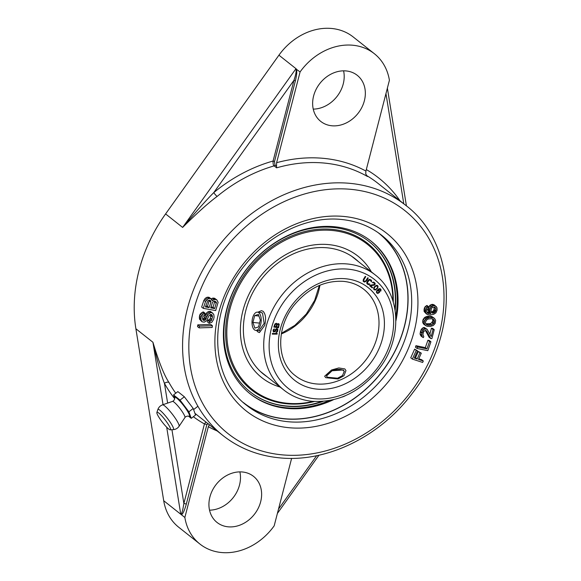 <?xml version="1.0" encoding="UTF-8"?>
<svg xmlns="http://www.w3.org/2000/svg" width="581" height="581" viewBox="0 0 581 581"><rect width="100%" height="100%" fill="white"/><g stroke="black" fill="none" stroke-linecap="round" stroke-linejoin="round"><path stroke-width="0.87" d="M291.626 458.358L274.181 525.827A56.953 46.988 -51.6 0 1 199.908 544.034L178.759 527.279A56.953 46.988 -51.6 0 1 163.711 500.72L135.889 328.766A146.964 121.262 -51.6 0 1 165.592 213.924L278.938 55.173A56.953 46.988 -51.6 0 1 353.212 36.966L374.36 53.721A56.953 46.988 -51.6 0 1 389.408 80.28L365.928 171.061L365.718 173.872L367.214 176.297M313.246 109.119A29.391 24.249 128.4 0 0 343.589 70.831M209.53 510.169A29.391 24.249 128.4 0 0 239.873 471.881M199.908 544.034A56.953 46.988 -51.6 0 1 184.86 517.475L208.339 426.701L209.407 424.566M278.938 55.173L295.983 68.674L182.63 227.425C197.329 212.835 208.826 202.515 217.112 196.451A3.675 0.523 50.4 0 1 213.757 192.623A150.639 124.298 -51.6 0 1 273.085 161.031L293.964 80.294C295.998 74.172 296.622 70.366 295.845 68.878L300.086 71.928L276.614 162.709A150.639 124.298 -51.6 0 1 365.928 171.061M175.767 393.214A146.964 121.262 -51.6 0 1 168.998 382.516C164.14 375.21 158.787 361.796 152.934 342.267L163.036 404.674M184.86 517.475L163.711 500.72M205.863 421.995L204.439 423.948L183.872 503.466A1.837 0.494 -165.5 0 1 186.276 504.257C184.38 510.83 182.739 514.308 181.359 514.701M242.364 471.983A29.391 24.249 128.4 0 0 212.392 490.415A29.391 24.249 128.4 0 0 217.018 522.435A29.391 24.249 128.4 0 0 228.18 526.822A29.391 24.249 128.4 0 0 258.16 508.39A29.391 24.249 128.4 0 0 253.527 476.362A29.391 24.249 128.4 0 0 242.364 471.983M300.086 71.928A56.953 46.988 -51.6 0 1 374.36 53.721M346.087 70.933A29.391 24.249 128.4 0 0 316.108 89.365A29.391 24.249 128.4 0 0 320.734 121.393A29.391 24.249 128.4 0 0 331.904 125.779A29.391 24.249 128.4 0 0 361.876 107.347A29.391 24.249 128.4 0 0 357.25 75.319A29.391 24.249 128.4 0 0 346.087 70.933M168.998 382.516A3.675 1.961 -28.9 0 0 164.438 383.337C161.235 375.203 157.4 361.513 152.934 342.267L135.889 328.766M166.682 427.195L180.756 514.221M171.94 429.722L183.872 503.466C182.688 510.982 181.642 514.461 180.72 513.887M366.938 176.058L367.519 176.515A146.964 121.262 -51.6 0 0 324.22 163.058A146.964 121.262 -51.6 0 0 276.614 167.844L276.512 166.181L274.995 164.975L274.522 161.511L295.402 80.766L293.964 80.294L213.757 192.623C206.633 199.762 196.255 211.361 182.63 227.425L165.592 213.924M276.512 166.181L276.614 162.709M295.402 80.766C296.768 75.196 297.102 71.281 296.419 69.023M276.614 167.844L274.138 165.883C273.324 165.462 272.968 163.849 273.085 161.031L274.522 161.511M212.428 325.759L210.801 324.474L197.78 324.873L197.525 326.587L199.152 327.88L212.167 327.481L212.428 325.759L199.414 326.159L199.152 327.88M205.028 313.232L203.401 311.946L202.515 312.193L200.162 314.103L199.573 315.519L199.566 319.281L202.035 321.772L204.156 322.164L206.654 320.843L208.884 315.744L210.562 314.379L212.072 315.033L212.45 317.081L211.419 320.501L209.523 321.569L209.145 323.283L211.854 322.266L213.583 319.456L214.084 317.161L213.837 314.546L212.036 312.716L210.671 312.651L208.107 314.256L205.144 320.189L202.958 320.08L202.522 318.323L202.9 316.601L204.643 314.953L205.028 313.232L202.863 314.285L201.2 316.805L200.903 319.397L202.035 321.772M210.707 314.386L210.315 318.083L209.792 319.216L207.896 320.276L207.519 321.997L209.145 323.283M213.002 313.341L210.409 311.423L207.824 311.874L205.681 314.089L204.251 318.068L202.602 319.143M211.397 299.019L209.073 297.305L207.134 297.254L205.797 297.915L203.902 300.275L201.651 307.066L203.277 308.351L215.667 310.574L218.122 302.323L216.931 300.007L214.912 299.346L212.247 300.667L210.7 298.59L208.761 298.547L207.424 299.208L205.529 301.561L203.277 308.351M216.931 300.007L214.607 298.293L213.285 298.06L211.15 298.823M423.302 361.004L418.487 359.436L421.305 353.168L419.99 352.74L417.173 359.007L414.326 358.078L417.579 350.851L416.265 350.423L412.365 359.094L422.648 362.45L423.302 361.004L421.675 359.712L418.785 358.775M421.305 353.168L418.364 351.454L415.546 357.714L414.623 357.417M417.579 350.851L414.638 349.13L410.738 357.809L412.365 359.094M430.928 341.788L429.301 340.502L427.928 340.219L425.321 347.62L415.945 345.695L415.422 347.169L417.049 348.462L427.798 350.67L430.928 341.788L429.555 341.512L426.948 348.905L417.572 346.98L417.049 348.462M434.225 329.63L433.041 329.521L431.233 336.515L427.071 329.216L424.704 328.999L423.505 329.906L421.886 333.341L421.675 335.114L422.576 337.241L423.455 337.583L423.774 336.334L422.917 334.968L423.266 332.702L423.825 331.475L425.328 330.335L426.614 330.967L430.71 338.52L431.894 338.629L434.225 329.63L432.598 328.338L431.414 328.229L429.911 334.039M427.071 329.216L424.086 327.546L423.077 327.706L421.145 329.572L420.048 333.821L420.949 335.956L422.576 337.241M425.35 330.335L429.083 337.227L430.71 338.52M434.544 318.432L432.032 316.652L430.18 316.173L428.008 316.202L424.943 317.241L423.157 319.267L422.656 322.273L423.774 324.263L426.97 326.29L430.31 326.493L433.375 325.454L435.154 323.428L435.656 320.421L434.544 318.432L432.976 317.698L429.635 317.495L426.57 318.533L424.784 320.552L424.297 322.063L424.29 323.566L425.401 325.556M436.375 306.601L434.261 305.606L433.041 305.751L430.993 307.218L430.165 308.547L429.737 311.075L430.761 313.675L427.405 313.072L426.788 311.656L426.897 310.16L428.509 307.995L428.604 306.753L426.817 307.945L425.655 310.552L425.735 312.767L427.296 314.568L430.18 314.975L433.622 314.336L435.917 312.839L437.079 310.232L437.014 307.763L434.748 305.315L432.634 304.321L430.158 305.098L428.567 307.218M428.306 308.155L428.262 311.002L429.134 312.389L426.955 312.302M428.604 306.753L426.977 305.461L425.19 306.659L424.362 307.988L424.108 311.481L426.374 313.929M209.283 300.159L207.49 306.31L205.732 305.998M214.817 301.132L213.024 307.305L211.005 306.942M432.554 318.918L432.816 320.647L431.756 322.666L430.143 323.69L425.764 323.777M434.167 306.935L433.905 310.109L432.591 311.496L431.138 311.91M245.138 404.078A108.567 89.583 128.4 0 0 284.225 418.836A108.567 89.583 128.4 0 0 284.53 418.865A108.567 89.583 128.4 0 0 404.478 326.34A108.567 89.583 128.4 0 0 403.25 268.633A108.567 89.583 128.4 0 0 379.952 233.954M197.78 324.873L199.414 326.159M205.427 306.942L207.744 300.762L209.349 300.152L210.569 300.667L210.896 302.229L209.116 307.603L205.427 306.942M214.614 301.096L216.444 302.323L214.65 308.591L210.692 307.886L212.472 302.512L213.016 301.706L214.614 301.096M428.582 325.266L427.18 325.033L425.539 323.297L425.503 322.048L426.563 320.029L428.175 319.013L431.363 318.722L432.765 318.954L434.051 319.942L434.443 321.939L433.992 323.196L431.77 324.975L428.582 325.266L426.955 323.973M432.438 307.298L434.646 307.051L435.961 308.874L435.837 310.617L434.995 312.2L432.736 313.203L431.567 312.593L430.942 311.184L431.371 308.656L432.438 307.298M202.798 319.681L203.713 320.407M202.631 319.143L204.258 320.436M203.517 318.904L205.144 320.189M204.251 318.068L205.877 319.361M204.715 317.226L206.342 318.511M205.093 315.505L206.72 316.79M205.681 314.089L207.308 315.374M206.48 312.97L208.107 314.256M207.824 311.874L209.45 313.166M209.044 311.358L210.671 312.651M210.409 311.423L212.036 312.716M207.896 320.276L209.523 321.569M208.782 320.029L210.409 321.322M209.792 319.216L211.419 320.501M210.315 318.083L211.942 319.368M210.823 315.788L212.45 317.081M210.801 314.633L212.428 315.919M211.295 314.415L212.072 315.033M199.566 319.281L201.193 320.574M199.276 318.112L200.903 319.397M199.254 316.95L200.881 318.243M199.573 315.519L201.2 316.805M200.162 314.103L201.789 315.389M201.237 312.992L202.863 314.285M202.515 312.193L204.142 313.479M211.578 299.266L212.697 300.152M212.406 298.198L214.033 299.491M213.285 298.06L214.912 299.346M214.607 298.293L216.234 299.585M203.902 300.275L205.529 301.561M204.635 298.91L206.262 300.195M205.797 297.915L207.424 299.208M207.134 297.254L208.761 298.547M208.02 297.116L209.647 298.402M209.073 297.305L210.7 298.59M207.49 306.31L209.116 307.603M209.269 300.936L210.896 302.229M209.443 300.166L210.91 301.328M213.024 307.305L214.65 308.591M214.803 301.931L216.43 303.217M214.977 301.161L216.444 302.323M414.638 349.13L416.265 350.423M415.546 357.714L417.173 359.007M418.364 351.454L419.99 352.74M415.945 345.695L417.572 346.98M425.321 347.62L426.948 348.905M427.928 340.219L429.555 341.512M420.259 334.867L421.886 336.152M420.048 333.821L421.675 335.114M420.259 332.049L421.886 333.341M420.521 331.054L422.147 332.339M421.145 329.572L422.772 330.865M421.879 328.621L423.505 329.906M423.077 327.706L424.704 328.999M424.086 327.546L425.713 328.831M424.558 327.59L426.185 328.875M431.414 328.229L433.041 329.521M423.179 323.523L424.805 324.808M422.656 322.273L424.29 323.566M422.67 320.777L424.297 322.063M423.157 319.267L424.784 320.552M424.094 318.003L425.72 319.289M424.943 317.241L426.57 318.533M425.989 316.725L427.616 318.018M426.759 316.471L428.386 317.756M428.008 316.202L429.635 317.495M430.18 316.173L431.806 317.466M431.349 316.413L432.976 317.698M432.032 316.652L433.658 317.945M425.873 323.995L427.18 325.033M428.647 323.958L430.274 325.244M430.143 323.69L431.77 324.975M431.756 322.666L433.382 323.951M432.366 321.903L433.992 323.196M432.816 320.647L434.443 321.939M432.78 319.397L434.406 320.69M430.158 305.098L431.785 306.39M429.366 305.933L430.993 307.218M431.414 304.459L433.041 305.751M432.634 304.321L434.261 305.606M433.825 304.676L435.452 305.969M424.108 311.481L425.735 312.767M423.956 310.261L425.582 311.547M424.028 309.259L425.655 310.552M424.362 307.988L425.989 309.274M425.19 306.659L426.817 307.945M426.222 305.795L427.848 307.088M427.238 312.796L428.103 313.486M427.195 312.36L428.822 313.653M428.647 312.44L430.274 313.733M429.134 312.389L430.761 313.675M428.262 311.002L429.889 312.287M428.11 309.782L429.737 311.075M428.204 308.533L429.831 309.826M428.56 307.276L430.165 308.547M431.175 311.961L432.736 313.203M431.843 311.83L433.47 313.115M432.591 311.496L434.218 312.781M433.368 310.915L434.995 312.2M433.905 310.109L435.539 311.394M434.21 309.332L435.837 310.617M434.334 307.589L435.961 308.874M434.268 306.964L435.772 308.155M373.598 288.118L373.946 289.672L375.428 290.05L377.737 288.06L378.071 286.208L377.287 285.38L376.27 285.336L374.309 286.832L373.598 288.118M277.239 333.487L272.387 333.472L272.271 334.119L277.122 334.126L277.239 333.487M274.392 329.391L274.21 328.831L273.099 330.073L273.39 331.94L275.125 331.613L276.614 329.202L277.304 330.226L276.048 332.543L277.064 332.165L277.718 331.119L277.834 329.274L276.658 328.548L275.692 329.144L274.559 331.359L273.745 331.308L273.586 330.647L274.392 329.391L273.586 329.427L273.259 330.386L273.745 331.308M277.159 324.118L276.164 323.297L274.907 323.995L273.847 327.067L278.524 327.793L279.221 324.22L278.154 323.61L277.159 324.118L276.607 323.385M366.342 281.117L368.26 278.045L367.758 277.769L365.507 281.197L364.055 281.189L363.677 280.18L365.761 276.658L365.26 276.382L363.343 279.461L363.125 281.073L364.498 282.097L366.342 281.117L364.628 281.829L363.481 281.596M369.857 284.073L368.361 283.884L367.323 282.736L369.32 279.984L370.765 280.565L371.448 281.894L371.499 280.362L369.574 279.308L368.136 280.165L366.713 282.598L366.923 283.601L367.947 284.458L368.855 284.661L369.857 284.073M370.01 285.235L369.632 285.685L372.218 287.915L372.595 287.464L370.584 285.729L374.404 285.155L375.159 284.254L375.035 283.223L373.815 282.17L372.791 282.213L372.414 282.511L372.777 282.824L373.51 282.686L374.513 283.55L374.346 284.487L370.01 285.235M379.611 292.258L379.451 290.725L378.078 289.912L379.865 289.185L380.729 291.234L381.063 289.774L380.243 288.721L379.168 288.663L376.808 290.551L376.357 292.243L377.795 293.514L379.611 292.258L379.284 291.996L377.991 293.173L376.851 293.071M274.639 326.522L275.271 324.496L276.265 323.98L276.665 324.714L276.033 326.733L274.319 326.261L275.147 323.937L276.534 324.133M278.059 324.263L278.757 324.706L278.125 327.059L276.636 326.827L277.26 324.808L278.059 324.263L277.733 324.002L276.934 324.547L276.636 326.827M375.282 286.506L376.946 285.874L377.599 286.564L377.41 287.718L375.871 289.323L374.76 289.512L374.07 288.452L375.282 286.506L374.956 286.244L373.743 288.191L374.353 289.251M379.117 292.185L377.614 292.911L376.938 292.236L376.982 291.161L378.398 290.522L379.117 292.185M259.003 330.676L264.166 323.414L262.51 313.043L260.666 312.455M327.379 377.236L326.493 376.009L332.092 370.751L343.335 369.952L344.257 371.339L342.485 375.58L337.554 378.216L327.379 377.236M277.122 334.126L272.315 333.857M276.868 333.479L276.796 333.872M277.253 328.635L277.398 330.865L276.128 332.209M276.919 329.216L275.931 329.136L274.798 331.352L273.259 331.751M278.698 323.704L278.996 324.982L278.197 327.531L273.905 326.871M278.619 324.459L277.733 324.002M367.896 277.841L366.015 280.863M365.398 276.462L363.35 279.919L364.055 281.189M369.516 283.84L368.528 284.399L367.177 283.891M370.925 279.817L371.382 281.11L370.99 281.545M370.765 280.565L369.363 279.701L368.63 279.904L367.047 282.083L367.657 283.397M373.946 282.903L372.465 282.555M374.309 282.468L374.832 284L374.077 284.901L370.257 285.474L372.268 287.203L371.898 287.639M377.468 285.511L377.781 287.007L377.069 288.292L375.108 289.788L373.91 289.621M377.352 286.135L376.263 285.576L374.956 286.244M378.834 290.101L379.284 291.996M380.301 288.764L380.737 289.52L380.461 290.892M380.134 289.338L378.819 288.946L377.752 289.658L378.078 289.912M378.667 290.667L377.439 290.195L376.662 290.899L376.611 291.974L377.352 292.759M249.83 393.584A97.397 80.367 128.4 0 0 329.209 400.607M395.792 316.587A97.397 80.367 128.4 0 0 370.801 240.919M395.901 320.894A97.397 80.367 -51.6 0 0 371.208 241.238A97.397 80.367 -51.6 0 0 226.619 309.709A97.397 80.367 128.4 0 0 250.237 393.903A97.397 80.367 128.4 0 0 333.421 399.735M377.999 232.553A108.415 89.459 -51.6 0 1 403.12 268.698A108.415 89.459 -51.6 0 1 404.347 326.326A108.415 89.459 128.4 0 1 284.262 418.69A108.415 89.459 128.4 0 1 243.33 402.502M323.065 401.391A95.821 79.067 128.4 0 1 250.288 391.935A95.821 79.067 128.4 0 1 227.048 309.099A95.821 79.067 -51.6 0 1 369.305 241.74A95.821 79.067 -51.6 0 1 395.145 310.428M369.138 241.602A95.821 79.067 -51.6 0 1 394.92 309.048M250.113 391.805A95.821 79.067 128.4 0 0 321.671 401.493M314.488 401.486A93.505 77.157 128.4 0 1 228.703 309.012A93.505 77.157 -51.6 0 1 321.656 229.074A93.505 77.157 -51.6 0 1 393.279 302.055M313.174 401.398A92.619 76.423 128.4 0 1 229.865 309.397A92.619 76.423 -51.6 0 1 321.111 230.258A92.619 76.423 -51.6 0 1 392.887 300.798M280.093 387.055A77.484 63.932 128.4 0 1 242.938 310.617A77.484 63.932 -51.6 0 1 302.548 247.383A77.484 63.932 -51.6 0 1 371.368 271.872M267.144 376.793A73.664 60.787 128.4 0 1 263.665 374.273A73.664 60.787 128.4 0 1 245.799 310.588A73.664 60.787 -51.6 0 1 355.165 258.799A73.664 60.787 -51.6 0 1 358.412 261.61M263.549 374.179A73.664 60.787 128.4 0 0 266.911 376.611M355.049 258.712A73.664 60.787 -51.6 0 1 358.186 261.428M265.967 375.972A15.912 4.249 14.5 0 0 266.367 376.183M254.413 329.805A9.151 4.554 95.3 0 1 252.277 319.427A9.151 4.554 95.3 0 1 257.47 312.157A9.151 4.554 95.3 0 1 258.828 312.731A9.151 4.554 95.3 0 1 260.963 323.109A9.151 4.554 95.3 0 1 255.771 330.378A9.151 4.554 95.3 0 1 254.413 329.805M258.552 326.929L260.324 320.073L258.392 314.415L254.689 315.606L252.917 322.462L254.848 328.12L258.552 326.929M252.917 322.462L259.547 323.08M254.689 315.606L258.937 316.006M342.086 397.055A9.151 4.394 -14.7 0 0 345.426 395.697M338.258 377.999A9.151 4.394 -14.7 0 0 340.916 376.771M344.337 371.789A9.151 4.394 -14.7 0 0 343.473 370.62A9.151 4.394 -14.7 0 0 333.102 370.395A9.151 4.394 -14.7 0 0 326.638 376.386M257.87 312.193L261.472 310.653L263.171 311.351C265.735 314.285 266.236 318.976 264.675 325.433L259.416 332.601L257.855 331.918L256.555 330.451M325.709 377.679L324.648 376.219L331.555 369.988L338.81 367.947L344.853 368.935L345.971 370.62L343.967 375.733L338.077 378.965L325.709 377.679M158.853 417.165A11.024 1.794 52.4 0 1 156.885 412.474A11.024 1.794 52.4 0 1 161.424 415.531A11.024 1.794 52.4 0 1 168.613 424.9A11.024 1.794 52.4 0 1 170.269 429.824A11.024 1.794 52.4 0 1 158.853 417.165M174.656 398.246L174.496 397.527A12.746 2.077 52.4 0 1 176.457 397.251A12.746 2.077 52.4 0 1 177.118 397.774A12.746 2.077 52.4 0 1 184.024 405.349A12.746 2.077 52.4 0 1 184.918 406.533A12.746 2.077 52.4 0 1 188.033 411.108A12.746 2.077 -127.6 0 1 189.951 414.74A12.746 2.077 52.4 0 1 190.19 415.4A12.746 2.077 -127.6 0 1 189.195 416.584L188.542 416.25A12.041 1.961 -127.6 0 0 187.445 411.079A12.041 1.961 -127.6 0 0 178.81 400.033A12.041 1.961 -127.6 0 0 174.656 398.246L174.656 398.246C174.99 397.477 174.678 400.556 172.499 401.413L162.52 404.855A13.566 2.215 52.4 0 1 168.519 409.605A13.566 2.215 52.4 0 1 176.704 420.419A13.566 2.215 52.4 0 1 179.064 426.309L184.932 417.536A10.197 1.663 -127.6 0 0 183.153 413.106A10.197 1.663 -127.6 0 0 177.009 404.979A10.197 1.663 -127.6 0 0 172.499 401.413M176.457 397.251L173.537 394.935L174.547 397.767M188.716 416.337L191.243 418.342L190.19 415.4M189.951 414.74L188.898 411.798L184.918 406.533M184.024 405.349L180.045 400.091L177.118 397.774M191.243 418.342L195.55 415.016L193.204 408.472L184.344 396.772L177.837 391.616L173.537 394.935M193.204 408.472L188.898 411.798M184.344 396.772L180.045 400.091M366.357 175.411A146.964 121.262 -51.6 0 1 377.991 183.364L405.625 205.26A146.964 121.262 128.4 0 0 349.813 183.335A146.964 121.262 128.4 0 0 199.915 275.496A146.964 121.262 128.4 0 0 223.075 435.634L195.005 413.389A146.964 121.262 -51.6 0 1 194.947 413.345M217.243 431.008A150.639 124.298 -51.6 0 1 208.339 426.701M217.112 196.451A146.964 121.262 -51.6 0 1 274.138 165.883A1.104 0.908 -51.6 0 0 274.995 164.975M208.129 423.549L206.836 424.74L186.276 504.257M278.502 509.116L316.645 455.7M174.67 398.639A150.639 124.298 -51.6 0 1 164.438 383.337L167.633 403.091M206.836 424.74A1.837 0.494 -165.5 0 0 204.439 423.948A150.639 124.298 -51.6 0 1 193.35 416.715M403.788 203.808L385.958 93.606M366.313 169.572A151.634 125.111 -51.6 0 1 400.069 200.859M350.75 189.326A142.301 117.413 128.4 0 0 193.531 310.595A142.301 117.413 128.4 0 0 282.083 454.843A142.301 117.413 128.4 0 0 439.301 333.574A142.301 117.413 128.4 0 0 350.75 189.326M343.741 216.444A113.237 93.432 -51.6 0 1 414.202 331.228A113.237 93.432 -51.6 0 1 289.098 427.725A113.237 93.432 -51.6 0 1 218.63 312.941A113.237 93.432 -51.6 0 1 343.741 216.444M381.782 235.356A108.567 89.583 -51.6 0 1 398.886 353.655A108.567 89.583 -51.6 0 1 288.154 421.733A108.567 89.583 -51.6 0 1 246.925 405.538C209.058 377.606 207.57 310.109 244.942 265.103C269.192 234.099 307.85 215.929 341.236 219.451C356.712 220.969 370.228 226.27 381.782 235.356M314.633 398.726A69.444 57.294 128.4 0 0 391.347 339.551A69.444 57.294 128.4 0 0 348.135 269.163A69.444 57.294 128.4 0 0 271.421 328.338A69.444 57.294 128.4 0 0 314.633 398.726M345.659 278.757A59.153 48.811 -51.6 0 1 382.465 338.723A59.153 48.811 -51.6 0 1 317.11 389.132A59.153 48.811 -51.6 0 1 280.303 329.166A59.153 48.811 -51.6 0 1 345.659 278.757M375.232 274.936A73.482 60.635 128.4 0 0 347.322 263.97A73.482 60.635 128.4 0 0 272.38 310.051A73.482 60.635 128.4 0 0 283.956 390.12C292.156 396.547 301.655 400.28 312.462 401.333C338.469 402.64 360.656 391.812 379.03 368.862C402.626 338.817 401.21 294.407 375.232 274.936L351.687 256.279M316.296 383.939A55.115 45.478 -51.6 0 1 295.366 375.718C276.396 361.803 275.532 327.582 294.596 304.611C308.656 288.067 324.953 280.311 343.487 281.364C351.273 282.134 358.049 284.784 363.822 289.331A55.115 45.478 -51.6 0 1 372.508 349.384A55.115 45.478 -51.6 0 1 316.296 383.939M281.335 333.922A55.115 45.478 128.4 0 0 319.92 285.22M156.885 412.474L157.814 409.649A12.709 2.07 52.4 0 1 163.043 413.164A12.709 2.07 52.4 0 1 171.33 423.963A12.709 2.07 52.4 0 1 173.24 429.649C175.702 429.446 177.641 428.335 179.064 426.309M277.384 513.437L318.962 455.206M406.431 205.906L387.374 88.13M223.075 435.634C239.299 448.35 258.131 455.758 279.584 457.85C326.878 462.796 380.468 436.44 412.764 392.727C460.058 332.477 457.145 243.788 405.625 205.26M260.419 371.462L283.956 390.12M281.436 333.305L294.865 325.36L306.274 314.052L314.677 300.355L319.347 285.467M403.12 268.698A113.898 113.898 0 0 0 399.59 259.62M274.617 417.332A113.898 113.898 0 0 0 284.262 418.69M257.47 312.157L261.53 312.542M255.771 330.378L259.765 330.749M157.814 409.649C158.635 407.317 160.203 405.72 162.52 404.855M188.542 416.25L188.542 416.25C189.37 416.127 186.312 415.647 184.932 417.536M170.269 429.824L173.24 429.649M193.604 409.59L197.91 406.264"/></g></svg>

